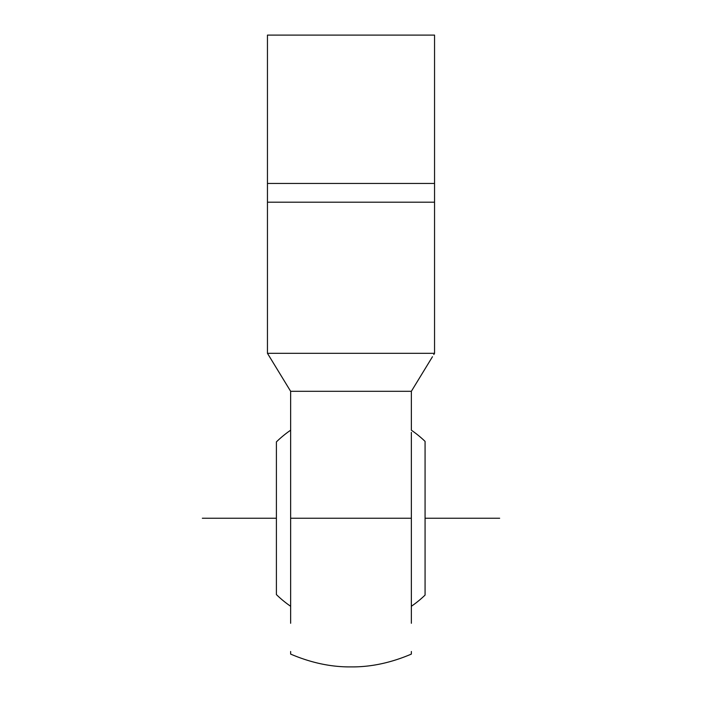 <?xml version="1.0" encoding="UTF-8"?>
<svg xmlns="http://www.w3.org/2000/svg" width="702" height="702" viewBox="0 0 702 702"><rect width="100%" height="100%" fill="white"/><g stroke="black" fill="none" stroke-linecap="round" stroke-linejoin="round"><path stroke-width="1.05" d="M290.646 653.448L290.646 654.097C311.126 662.846 331.247 667.111 351 666.9C370.753 667.111 390.874 662.846 411.354 654.097L411.354 653.448M411.354 600.166L411.354 606.274A106.739 106.739 0 0 0 425.07 595.094A106.739 106.739 0 0 1 411.363 606.274M290.646 573.99L290.646 518.243L411.354 518.243L411.354 573.99M290.646 606.274A106.739 106.739 0 0 1 276.404 594.585A106.739 106.739 0 0 0 290.637 606.274L290.646 600.166M290.646 402.544L290.646 623.279M276.404 594.585L276.404 441.891A106.739 106.739 0 0 1 290.637 430.212A106.739 106.739 0 0 0 276.404 441.891L276.404 594.585M411.354 430.203A106.739 106.739 0 0 1 425.07 441.382L425.07 595.094L425.07 441.382A106.739 106.739 0 0 0 411.363 430.212L411.354 402.544M268.524 355.08L267.453 353.317L268.208 354.554L267.453 353.317L267.453 202.194L267.453 353.317L434.547 353.317L434.547 202.194L267.453 202.194L434.547 202.194L434.547 35.1L267.453 35.1L434.547 35.1L434.547 183.459L267.453 183.459L267.453 195.911M290.646 651.491L290.646 654.097C311.126 662.846 331.247 667.111 351 666.9C370.753 667.111 390.874 662.846 411.354 654.097L411.354 651.491M411.354 623.279L411.354 432.379M290.646 432.379L290.646 430.203M411.354 448.385L411.354 518.243L290.646 518.243L290.646 448.385M290.646 417.462L290.646 391.304L411.354 391.304L411.354 403.685M269.542 356.739L290.646 391.304L411.354 391.304L432.467 356.73M430.282 360.301L431.537 358.239M267.453 201.825L267.453 35.1L267.453 183.459L434.547 183.459L434.547 353.317L267.453 353.317L273.034 362.451L270.217 357.844M422.156 373.604L423.657 371.156M411.354 391.304L417.708 380.896M290.646 391.304L283.485 379.571L290.646 391.304M279.975 373.824L278.413 371.27M275.746 366.9L283.485 379.571M267.453 191.146L267.453 188.373M434.547 185.275L434.547 201.825M433.792 354.554L434.547 353.317M202.343 518.243L276.404 518.243M425.07 518.243L499.657 518.243"/></g></svg>
